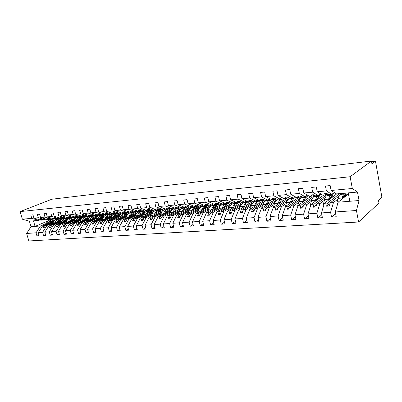 <?xml version="1.0" encoding="UTF-8"?>
<svg xmlns="http://www.w3.org/2000/svg" width="402" height="402" viewBox="0 0 402 402"><rect width="100%" height="100%" fill="white"/><g stroke="black" fill="none" stroke-linecap="round" stroke-linejoin="round"><path stroke-width="0.6" d="M46.295 223.462L40.426 225.979L36.029 232.818L26.612 233.472L28.838 240.964L358.594 222.004L378.97 203.005L378.493 200.347L381.9 197.211L375.458 161.107L371.915 163.76L371.428 161.036L51.833 199.231L20.1 211.608L22.361 219.206L31.763 218.331L30.793 215.045L32.979 214.829L33.944 218.13L38.311 217.723L37.336 214.402L39.567 214.181L40.542 217.517L47.562 219.592L49.109 219.457L46.818 218.773L48.16 218.653L50.451 219.336L52.014 219.196L44.994 217.1L40.542 217.517M345.524 193.121L344.348 194.04M337.846 199.136L333.459 202.573L330.273 202.829L329.328 205.99L326.59 206.201L327.545 203.045L324.399 203.296L321.459 212.934L322.399 217.668L317.846 217.964L316.902 213.251L319.876 203.658L316.786 203.904L315.801 207.025L313.143 207.231L314.133 204.121L311.078 204.362L308.022 213.869L308.972 218.532L304.55 218.819L303.595 214.176L306.691 204.713L303.681 204.955L302.666 208.035L300.083 208.231L301.108 205.161L298.138 205.397L294.978 214.779L295.932 219.376L291.631 219.653L290.676 215.08L293.872 205.739L290.953 205.97L289.897 209.01L287.39 209.201L288.445 206.171L285.561 206.402L282.299 215.663L283.259 220.19L279.078 220.462L278.119 215.954L281.415 206.734L278.571 206.96L277.491 209.96L275.048 210.145L276.139 207.151L273.33 207.377L269.973 216.522L270.938 220.984L266.878 221.246L265.908 216.804L269.3 207.698L266.536 207.919L265.421 210.884L263.049 211.065L264.164 208.11L261.436 208.326L257.989 217.356L258.958 221.758L255.009 222.015L254.034 217.628L257.511 208.643L254.823 208.854L253.682 211.784L251.371 211.96L252.516 209.04L249.858 209.251L246.331 218.165L247.305 222.507L243.456 222.758L242.486 218.437L246.039 209.558L243.421 209.764L242.255 212.658L240.004 212.829L241.175 209.944L238.587 210.151L234.984 218.959L235.959 223.241L232.215 223.482L231.24 219.216L234.868 210.447L232.321 210.653L231.13 213.507L228.939 213.678L230.135 210.829L227.612 211.03L223.939 219.728L224.919 223.954L221.271 224.185L220.291 219.979L223.989 211.316L221.507 211.517L220.296 214.336L218.16 214.502L219.376 211.688L216.924 211.884L213.181 220.477L214.16 224.648L210.613 224.874L209.628 220.723L213.392 212.166L210.97 212.356L209.738 215.145L207.658 215.306L208.899 212.522L206.502 212.713L202.703 221.206L203.683 225.321L200.226 225.542L199.241 221.447L203.065 212.99L200.704 213.176L199.452 215.934L197.427 216.09L198.683 213.341L196.347 213.527L192.488 221.919L193.473 225.979L190.101 226.195L189.116 222.15L192.995 213.794L190.694 213.975L189.422 216.703L187.448 216.854L188.719 214.135L186.448 214.316L182.533 222.613L183.518 226.622L180.227 226.834L179.242 222.839L183.171 214.578L180.93 214.758L179.644 217.452L177.714 217.598L179.006 214.909L176.785 215.09L172.825 223.286L173.81 227.246L170.599 227.452L169.614 223.512L173.594 215.341L171.403 215.517L170.101 218.18L168.222 218.321L169.528 215.668L167.358 215.839L163.353 223.949L164.338 227.859L161.207 228.06L160.222 224.165L164.242 216.09L162.106 216.261L160.79 218.894L158.956 219.035L160.277 216.407L158.162 216.577L154.112 224.592L155.097 228.452L152.041 228.648L151.057 224.803L155.122 216.819L153.031 216.985L151.7 219.587L149.911 219.723L151.242 217.125L149.177 217.291L145.092 225.22L146.072 229.034L143.092 229.225L142.107 225.427L146.207 217.527L144.172 217.693L142.831 220.266L141.077 220.402L142.424 217.834L140.409 217.995L136.283 225.834L137.268 229.602L134.353 229.788L133.369 226.035L137.509 218.226L135.519 218.381L134.162 220.929L132.454 221.06L133.811 218.522L131.841 218.678L127.68 226.432L128.665 230.155L125.816 230.341L124.836 226.633L129.007 218.904L127.062 219.06L125.695 221.577L124.027 221.708L125.394 219.19L123.469 219.346L119.278 227.019L120.258 230.698L117.479 230.879L116.5 227.21L120.7 219.567L118.801 219.718L117.424 222.211L115.791 222.336L117.168 219.849L115.289 220L111.068 227.587L112.047 231.225L109.329 231.401L108.349 227.778L112.58 220.216L110.721 220.361L109.339 222.829L107.741 222.954L109.128 220.492L107.289 220.638L103.043 228.15L104.023 231.743L101.364 231.914L100.384 228.331L104.641 220.849L102.822 220.994L101.43 223.437L99.872 223.557L101.264 221.12L99.465 221.261L95.199 228.693L96.173 232.25L93.576 232.416L92.601 228.874L96.877 221.472L95.098 221.613L93.701 224.03L92.174 224.145L93.576 221.733L91.817 221.874L87.525 229.23L88.5 232.743L85.958 232.909L84.983 229.406L89.279 222.075L87.541 222.216L86.134 224.607L84.641 224.723L86.053 222.336L84.33 222.472L80.018 229.753L80.993 233.23L78.506 233.391L77.531 229.924L81.852 222.668L80.149 222.803L78.737 225.175L77.274 225.286L78.691 222.924L77.003 223.055L72.677 230.266L73.646 233.703L71.214 233.858L70.244 230.431L74.576 223.251L72.913 223.381L71.496 225.728L70.064 225.839L71.486 223.497L69.832 223.628L65.491 230.763L66.456 234.165L64.074 234.321L63.109 230.929L67.461 223.819L65.827 223.949L64.405 226.271L63.003 226.376L64.431 224.06L62.812 224.19L58.456 231.256L59.421 234.617L57.089 234.768L56.124 231.416L60.491 224.376L58.893 224.502L57.466 226.803L56.094 226.904L57.521 224.612L55.938 224.738L51.567 231.733L52.531 235.064L50.25 235.21L49.285 231.894L53.662 224.919L52.099 225.045L50.667 227.321L49.325 227.426L50.758 225.155L49.21 225.276L44.823 232.205L45.783 235.497L43.547 235.642L42.587 232.361L46.979 225.457L45.446 225.577L44.009 227.833L42.692 227.934L44.13 225.683L42.612 225.803L38.215 232.663L39.175 235.924L36.984 236.064L36.029 232.818M335.63 213.688L331.539 217.08L330.6 212.296L333.459 202.573M358.594 222.004L356.438 210.497L335.293 211.97L336.228 216.778L331.539 217.08M335.293 211.97L338.112 202.206L348.454 193.975M334.524 192.648L331.122 195.206M324.394 200.266L319.876 203.658M321.831 214.799L317.846 217.964M336.725 193.9L324.399 203.296M321.228 194.191L318.263 196.337M311.319 201.362L306.691 204.713M308.429 215.859L304.55 218.819M323.786 195.05L311.078 204.362M308.309 195.653L305.761 197.432M298.611 202.427L293.872 205.739M295.41 216.874L291.631 219.653M311.193 196.171L298.138 205.397M295.741 197.05L293.571 198.518M286.254 203.462L281.415 206.734M282.762 217.844L279.078 220.462M298.942 197.256L285.561 206.402M283.521 198.382L281.686 199.583M274.229 204.467L269.3 207.698M270.461 218.778L266.878 221.246M288.224 197.518L273.33 207.377M271.626 199.653L270.104 200.623M262.531 205.442L257.511 208.643M258.501 219.678L255.009 222.015M276.204 198.834L261.436 208.326M260.355 200.688L258.813 201.643M251.139 206.397L246.039 209.558M246.863 220.542L243.456 222.758M264.506 200.095L249.858 209.251M249.426 201.658L247.808 202.633M240.044 207.321L234.868 210.447M235.537 221.381L232.215 223.482M253.114 201.307L238.587 210.151M238.768 202.603L237.074 203.603M229.235 208.226L223.989 211.316M224.507 222.185L221.271 224.185M242.321 202.291L227.612 211.03M228.376 203.528L226.607 204.548M218.703 209.105L213.392 212.166M213.769 222.969L210.613 224.874M231.838 203.221L216.924 211.884M219.085 203.955L216.397 205.467M208.432 209.96L203.065 212.99M203.301 223.728L200.226 225.542M221.618 204.131L206.502 212.713M208.849 205.03L206.437 206.362M198.417 210.799L192.995 213.794M193.106 224.462L190.101 226.195M211.643 205.015L196.347 213.527M198.869 206.07L196.709 207.241M188.644 211.613L183.171 214.578M183.161 225.17L180.227 226.834M203.457 205.035L186.448 214.316M189.267 207.005L187.216 208.09M179.111 212.407L173.594 215.341M173.463 225.864L170.599 227.452M193.608 206.08L176.785 215.09M180.056 207.819L177.945 208.924M169.805 213.181L164.242 216.09M164.006 226.532L161.207 228.06M183.995 207.09L167.358 215.839M171.061 208.618L168.89 209.738M160.72 213.939L155.122 216.819M154.77 227.185L152.041 228.648M174.614 208.065L158.162 216.577M162.272 209.402L160.041 210.532M151.845 214.678L146.207 217.527M145.76 227.818L143.092 229.225M165.453 209.015L149.177 217.291M155.172 209.422L151.393 211.306M143.172 215.402L137.509 218.226M136.961 228.436L134.353 229.788M156.544 209.909L140.409 217.995M146.464 210.331L142.936 212.06M134.7 216.105L129.007 218.904M128.369 229.034L125.816 230.341M148.082 210.663L131.841 218.678M137.951 211.211L134.67 212.799M132.092 214.05L131.65 214.261M126.419 216.794L120.7 219.567M119.972 229.622L117.479 230.879M139.806 211.397L123.469 219.346M129.63 212.065L126.585 213.522M124.027 214.743L123.389 215.05M118.324 217.472L112.58 220.216M111.771 230.19L109.329 231.401M131.71 212.115L129.866 213M128.861 213.482L115.289 220M121.499 212.894L118.675 214.226M116.138 215.427L115.334 215.804M110.404 218.13L104.641 220.849M103.751 230.748L101.364 231.914M124.64 212.417L122.072 213.633M120.53 214.367L107.289 220.638M113.545 213.703L110.937 214.919M108.419 216.09L107.465 216.532M102.661 218.773L96.877 221.472M95.907 231.291L93.576 232.416M116.615 213.241L114.374 214.286M112.449 215.191L99.465 221.261M105.937 214.407L103.364 215.593M100.867 216.743L99.781 217.241M95.083 219.407L89.279 222.075M88.239 231.818L85.958 232.909M108.771 214.035L106.811 214.939M104.58 215.974L91.817 221.874M98.565 215.06L95.947 216.251M93.47 217.381L92.264 217.929M87.666 220.02L81.852 222.668M80.742 232.336L78.506 233.391M101.093 214.814L99.379 215.593M96.897 216.728L84.33 222.472M91.344 215.703L88.686 216.899M86.234 218.005L84.912 218.598M80.405 220.628L74.576 223.251M73.4 232.838L71.214 233.858M93.751 215.487L92.103 216.236M89.39 217.462L77.003 223.055M84.269 216.331L81.576 217.532M79.144 218.613L77.722 219.246M73.3 221.216L67.461 223.819M66.219 233.331L64.074 234.321M86.631 216.12L84.973 216.864M82.053 218.165L69.832 223.628M77.953 216.678L74.611 218.15M72.194 219.216L70.677 219.884M66.34 221.798L60.491 224.376M59.189 233.808L57.089 234.768M79.651 216.743L77.988 217.477M74.878 218.854L62.812 224.19M70.923 217.387L67.787 218.753M65.39 219.799L63.782 220.502M59.521 222.361L53.662 224.919M52.305 234.281L50.25 235.21M72.812 217.351L71.149 218.08M67.853 219.522L55.938 224.738M64.039 218.075L61.099 219.346M58.722 220.376L57.029 221.105M52.838 222.919L46.979 225.457M45.562 234.743L43.547 235.642M67.219 217.467L64.441 218.668M60.978 220.17L49.21 225.276M356.438 210.497L359.051 200.533L357.478 192.055L336.514 193.92L331.112 190.473L330.163 185.583L325.454 186.046L326.409 190.91L317.243 191.764L322.786 195.141L325.932 194.859L324.143 193.754L326.881 193.508L328.665 194.618L331.856 194.332L326.409 190.91M331.856 194.332L334.293 192.503M317.243 191.764L316.284 186.95L311.711 187.397L312.676 192.191L303.776 193.015L309.455 196.322L312.515 196.05L310.676 194.97L313.339 194.729L315.168 195.819L318.263 195.543L312.676 192.191M318.263 195.543L320.635 193.829M303.776 193.015L302.812 188.272L298.374 188.709L299.344 193.432L290.706 194.231L296.505 197.472L299.475 197.211L297.596 196.151L300.183 195.92L302.053 196.98L305.063 196.714L299.344 193.432M305.063 196.714L307.369 195.111M290.706 194.231L289.731 189.563L285.42 189.985L286.395 194.633L278.003 195.417L283.918 198.593L286.807 198.337L284.887 197.297L287.4 197.07L289.314 198.116L292.234 197.854L286.395 194.633M292.234 197.854L294.485 196.347M278.003 195.417L277.028 190.809L272.837 191.221L273.817 195.804L265.657 196.563L271.682 199.678L274.491 199.432L272.536 198.412L274.978 198.191L276.928 199.216L279.767 198.96L273.817 195.804M279.767 198.96L281.958 197.538M265.657 196.563L264.677 192.025L260.607 192.427L261.586 196.945L253.657 197.683L259.777 200.739L262.511 200.497L260.521 199.498L262.898 199.281L264.878 200.286L267.647 200.04L261.586 196.945M267.647 200.04L269.777 198.694M253.657 197.683L252.672 193.206L248.712 193.598L249.697 198.05L241.984 198.769L248.195 201.769L250.853 201.533L248.838 200.548L251.149 200.342L253.159 201.327L255.848 201.085L249.697 198.05M255.848 201.085L257.928 199.814M241.984 198.769L240.994 194.357L237.145 194.739L238.135 199.126L230.622 199.824L236.919 202.769L239.507 202.538L237.461 201.578L239.713 201.372L241.753 202.342L244.371 202.105L238.135 199.126M244.371 202.105L246.396 200.899M230.622 199.824L229.632 195.478L225.884 195.844L226.879 200.176L219.567 200.854L225.939 203.744L228.462 203.523L226.391 202.573L228.582 202.377L230.647 203.327L233.2 203.1L226.879 200.176M233.2 203.1L235.17 201.95M219.567 200.854L218.577 196.563L214.924 196.925L215.919 201.196L208.804 201.854L215.246 204.693L217.703 204.477L215.608 203.548L217.743 203.357L219.834 204.286L222.316 204.065L215.919 201.196M222.316 204.065L224.241 202.975M208.804 201.854L207.809 197.623L204.251 197.975L205.251 202.186L198.317 202.834L204.824 205.618L207.221 205.407L205.1 204.497L207.181 204.306L209.291 205.221L211.713 205.01L205.251 202.186M211.713 205.01L213.588 203.965M198.317 202.834L197.322 198.658L193.859 198.995L194.854 203.156L188.101 203.784L194.668 206.522L197 206.316L194.864 205.417L196.89 205.236L199.025 206.136L201.382 205.924L194.854 203.156M201.382 205.924L203.211 204.93M188.101 203.784L187.101 199.663L183.729 199.995L184.724 204.095L178.141 204.708L184.764 207.402L187.036 207.201L184.885 206.321L186.86 206.141L189.01 207.025L191.312 206.819L184.724 204.095M191.312 206.819L193.096 205.869M178.141 204.708L177.141 200.643L173.85 200.965L174.85 205.015L168.428 205.613L175.101 208.261L177.322 208.065L175.151 207.196L177.076 207.025L179.247 207.894L181.488 207.693L174.85 205.015M181.488 207.693L183.232 206.779M168.428 205.613L167.433 201.598L164.222 201.915L165.222 205.914L158.956 206.497L165.674 209.1L167.84 208.904L165.654 208.055L167.533 207.884L169.719 208.738L171.91 208.543L165.222 205.914M171.91 208.543L173.609 207.668M158.956 206.497L157.961 202.528L154.83 202.839L155.825 206.784L149.715 207.357L156.478 209.914L158.589 209.728L156.388 208.889L158.227 208.723L160.423 209.568L162.559 209.377L155.825 206.784M162.559 209.377L164.222 208.532M149.715 207.357L148.72 203.437L145.665 203.739L146.665 207.638L140.7 208.196L147.494 210.713L149.559 210.532L147.348 209.703L149.137 209.542L151.348 210.372L153.433 210.186L146.665 207.638M153.433 210.186L155.056 209.377M140.7 208.196L139.7 204.327L136.72 204.618L137.715 208.472L131.896 209.015L138.725 211.492L140.74 211.316L138.519 210.502L140.268 210.346L142.489 211.161L144.524 210.98L137.715 208.472M144.524 210.98L146.112 210.201M131.896 209.015L130.896 205.196L127.987 205.482L128.982 209.286L123.298 209.814L130.158 212.256L132.127 212.08L129.896 211.281L131.605 211.125L133.836 211.929L135.826 211.748L128.982 209.286M135.826 211.748L137.373 211M123.298 209.814L122.303 206.04L119.459 206.321L120.454 210.08L114.902 210.593L121.791 213L123.715 212.829L121.469 212.04L123.138 211.889L125.384 212.678L127.328 212.507L120.454 210.08M127.328 212.507L128.841 211.784M114.902 210.593L113.907 206.864L111.128 207.141L112.123 210.854L106.696 211.357L113.61 213.723L115.49 213.557L113.238 212.784L114.866 212.638L117.123 213.412L119.022 213.246L112.123 210.854M119.022 213.246L120.499 212.547M106.696 211.357L105.706 207.673L102.992 207.94L103.982 211.613L98.681 212.105L105.615 214.437L107.455 214.271L105.193 213.507L106.786 213.367L109.048 214.13L110.902 213.964L103.982 211.613M110.902 213.964L112.349 213.291M98.681 212.105L97.686 208.462L95.033 208.723L96.023 212.351L90.842 212.834L97.792 215.13L99.59 214.969L97.324 214.221L98.882 214.08L101.148 214.834L102.967 214.668L96.023 212.351M102.967 214.668L104.384 214.02M90.842 212.834L89.852 209.231L87.259 209.487L88.244 213.075L83.174 213.547L90.143 215.809L91.907 215.653L89.631 214.914L91.159 214.774L93.43 215.517L95.204 215.361L88.244 213.075M95.204 215.361L96.591 214.733M83.174 213.547L82.189 209.99L79.651 210.236L80.641 213.784L75.682 214.246L82.661 216.472L80.722 217.331M88.968 215.427L87.616 216.035L80.641 213.784M75.682 214.246L74.697 210.723L72.214 210.97L73.199 214.477L68.345 214.929L75.34 217.125L77.028 216.974L74.747 216.256L76.204 216.125L78.485 216.844L80.184 216.693L73.199 214.477M80.184 216.693L81.511 216.105M68.345 214.929L67.365 211.447L64.938 211.683L65.918 215.155L61.169 215.598L68.174 217.763L69.827 217.613L67.541 216.904L68.968 216.778L71.254 217.487L72.918 217.341L65.918 215.155M72.918 217.341L74.214 216.768M61.169 215.598L60.189 212.15L57.818 212.387L58.792 215.819L54.149 216.251L61.159 218.386L62.777 218.241L60.486 217.542L61.883 217.417L64.174 218.115L65.802 217.974L58.792 215.819M65.802 217.974L67.074 217.422M54.149 216.251L53.17 212.844L50.843 213.07L51.823 216.467L47.27 216.889L54.29 218.995L55.873 218.854L53.582 218.165L54.948 218.04L57.24 218.733L58.838 218.593L51.823 216.467M58.838 218.593L60.084 218.055M47.27 216.889L46.295 213.522L44.019 213.743L44.994 217.1M52.014 219.196L50.3 219.929M46.526 219.286L45.331 219.788L38.311 217.723M57.36 218.723L54.541 219.929M52.19 220.939L50.416 221.698M38.959 235.19L36.984 236.064M60.411 218.155L57.868 219.246M49.431 222.874L52.657 220.653L54.255 220.793L42.612 225.803M39.959 219.884L38.788 220.371L31.763 218.331M375.458 161.107L371.523 161.574M330.6 212.296L321.459 212.934M316.902 213.251L308.022 213.869M303.595 214.176L294.978 214.779M290.676 215.08L282.299 215.663M278.119 215.954L269.973 216.522M265.908 216.804L257.989 217.356M254.034 217.628L246.331 218.165M242.486 218.437L234.984 218.959M231.24 219.216L223.939 219.728M220.291 219.979L213.181 220.477M209.628 220.723L202.703 221.206M199.241 221.447L192.488 221.919M189.116 222.15L182.533 222.613M179.242 222.839L172.825 223.286M169.614 223.512L163.353 223.949M160.222 224.165L154.112 224.592M151.057 224.803L145.092 225.22M142.107 225.427L136.283 225.834M133.369 226.035L127.68 226.432M124.836 226.633L119.278 227.019M116.5 227.21L111.068 227.587M108.349 227.778L103.043 228.15M100.384 228.331L95.199 228.693M92.601 228.874L87.525 229.23M84.983 229.406L80.018 229.753M77.531 229.924L72.677 230.266M70.244 230.431L65.491 230.763M63.109 230.929L58.456 231.256M56.124 231.416L51.567 231.733M49.285 231.894L44.823 232.205M42.587 232.361L38.215 232.663M357.478 192.055L352.313 188.498L331.112 190.473M352.313 188.498L350.107 176.734L20.1 211.608M327.364 193.809L325.932 194.859M342.434 193.392L341.243 194.317M338.755 196.246L330.273 202.829M339.78 193.628L327.545 203.045M313.902 195.065L312.515 196.05M328.062 194.241L327.414 194.297L314.133 204.121M329.333 194.558L328.107 195.472M325.248 197.603L316.786 203.904M300.832 196.287L299.475 197.211M316.59 195.689L315.329 196.593M312.128 198.895L303.681 204.955M314.65 195.513L301.108 205.161M288.123 197.467L286.807 198.337M304.193 196.789L302.902 197.689M299.379 200.131L290.953 205.97M301.912 196.9L288.445 206.171M275.772 198.608L274.491 199.432M292.128 197.864L290.807 198.754M286.988 201.317L278.571 206.96M289.757 198.075L276.139 207.151M263.757 199.719L262.511 200.497M279.028 199.789L281.109 198.432L280.495 198.487M274.933 202.452L266.536 207.919M278.073 199.111L264.164 208.11M252.069 200.794L250.853 201.533M267.561 200.799L269.682 199.457L268.385 199.573M263.204 203.553L254.823 208.854M266.687 200.126L252.516 209.04M240.697 201.839L239.507 202.538M256.386 201.779L258.546 200.447L256.607 200.623M251.788 204.613L243.421 209.764M255.597 201.111L241.175 209.944M229.617 202.854L228.462 203.523M247.506 201.437L245.557 201.608L243.255 202.985M247.597 201.477L245.496 202.739M240.672 205.638L232.321 210.653M241.969 203.754L230.135 210.829M218.829 203.839L217.703 204.477M236.225 202.442L235.029 202.548L232.773 203.869M236.642 202.638L234.884 203.673M229.843 206.628L221.507 211.517M230.959 204.925L219.376 211.688M208.321 204.799L207.221 205.407M225.236 203.427L222.487 204.764M226.004 203.739L224.527 204.583M219.291 207.588L210.97 212.356M220.291 206.02L208.899 212.522M198.075 205.734L197 206.316M215.924 204.633L214.432 205.472M209.005 208.517L200.704 213.176M214.628 204.422L212.442 205.648M209.914 207.06L198.683 213.341M188.086 206.643L187.036 207.201M206.085 205.507L204.578 206.342M198.97 209.422L190.694 213.975M204.507 205.482L202.633 206.512M199.814 208.055L188.719 214.135M178.342 207.532L177.322 208.065M196.483 206.362L194.96 207.186M189.186 210.301L180.93 214.758M194.633 206.507L193.06 207.352M189.97 209.015L179.006 214.909M168.84 208.397L167.84 208.904M185.568 208.01L187.865 206.764M179.639 211.156L171.403 215.517M185.262 207.357L183.714 208.176M180.372 209.939L169.528 215.668M159.569 209.236L158.589 209.728M178.508 207.598L178.156 207.628M178.639 207.648L176.393 208.819M170.317 211.985L162.106 216.261M176.146 208.171L174.584 208.98M171.011 210.834L160.277 216.407M150.514 210.06L149.559 210.532M168.976 208.447L168.684 208.477M169.383 208.608L167.433 209.608C165.865 209.859 164.644 210.99 163.76 212.995L163.388 213.869M161.217 212.794L153.031 216.985M167.242 208.96L165.669 209.764M161.87 211.698L151.242 217.125M141.675 210.859L140.74 211.316M160.348 209.537L158.684 210.372M152.333 213.578L144.172 217.693M158.534 209.733L156.951 210.527M152.951 212.537L142.424 217.834M133.042 211.643L132.127 212.08M151.715 210.341L150.122 211.13M143.65 214.346L135.519 218.381M150.73 210.14L148.433 211.281M144.243 213.356L133.811 218.522M124.605 212.407L123.715 212.829M143.358 211.08L141.735 211.874M135.167 215.09L127.062 219.06M142.122 211.025L140.102 212.01M135.73 214.145L125.394 219.19M116.359 213.15L115.49 213.557M135.183 211.809L133.529 212.608M126.876 215.819L118.801 219.718M133.71 211.884L131.957 212.728M127.419 214.914L117.168 219.849M108.304 213.879L107.455 214.271M127.188 212.517L125.499 213.321M118.771 216.532L110.721 220.361M125.61 212.658L123.987 213.432M119.288 215.663L109.128 220.492M100.425 214.593L99.59 214.969M117.64 214.025L119.896 212.834M110.841 217.221L102.822 220.994M117.821 213.351L116.193 214.115M111.339 216.392L101.264 221.12M92.721 215.286L91.907 215.653M109.942 214.713L112.59 213.487L111.781 213.557M103.088 217.899L95.098 221.613M110.198 214.03L108.56 214.789M103.565 217.1L93.576 221.733M87.616 216.035L85.877 216.191L83.601 215.457L82.108 215.593L84.385 216.321L82.661 216.472M85.184 215.964L84.385 216.321M104.847 214.176L103.847 214.266M104.962 214.216L102.409 215.387M95.5 218.562L87.541 222.216M102.736 214.693L101.088 215.442M95.962 217.794L86.053 222.336M77.807 216.633L77.028 216.974M97.023 214.874L93.777 216.09M97.364 214.99L95.028 216.05M88.073 219.206L80.149 222.803M88.52 218.467L78.691 222.924M70.591 217.281L69.827 217.613M89.375 215.557L86.611 216.718M89.932 215.738L87.802 216.698M80.807 219.839L72.913 223.381M81.239 219.125L71.486 223.497M63.526 217.919L62.777 218.241M73.692 220.457L65.827 223.949M82.008 216.266L79.596 217.336M74.109 219.768L64.431 224.06M56.607 218.542L55.873 218.854M75.747 217.09L73.787 217.949M66.722 221.06L58.893 224.502M74.898 216.985L72.727 217.939M67.129 220.396L57.521 224.612M49.828 219.15L49.109 219.457M68.988 217.688L66.988 218.562M59.898 221.648L52.099 225.045M67.933 217.688L65.993 218.527M60.29 221.01L50.758 225.155M45.331 219.788L43.803 219.929L41.506 219.256L40.195 219.371L42.486 220.045L40.969 220.18L33.944 218.13M43.19 219.748L42.486 220.045M62.36 218.276L60.325 219.155M53.21 222.226L45.446 225.577M61.109 218.371L59.385 219.11M53.592 221.608L44.13 225.683M40.426 225.979L31.019 226.728L29.386 221.206L22.361 219.206M26.612 233.472L31.019 226.728M38.788 220.371L29.386 221.206M48.486 220.703L35.074 226.406L33.441 220.849M350.107 176.734L371.428 161.036M348.248 192.88L349.835 201.266L338.112 202.206M359.051 200.533L349.835 201.266M44.421 227.18L42.692 227.934M51.089 226.653L49.325 227.426M57.893 226.11L56.094 226.904M82.179 216.321L82.269 216.643M64.843 225.557L63.003 226.376M89.159 215.578L89.284 216.035M71.938 224.989L70.064 225.839M96.314 214.939L96.44 215.407M79.189 224.411L77.274 225.286M103.636 214.361L103.746 214.774M86.601 223.819L84.641 224.723M111.138 213.854L111.213 214.125M94.174 223.21L92.174 224.145M101.912 222.587L99.872 223.557M109.831 221.954L107.741 222.954M117.927 221.301L115.791 222.336M126.208 220.633L124.027 221.708M150.921 210.211L151.036 210.673M134.685 219.949L132.454 221.06M159.393 209.326L159.544 209.939M143.363 219.246L141.077 220.402M168.142 208.754L168.247 209.191M152.247 218.522L149.911 219.723M177.066 208.085L177.151 208.427M161.348 217.783L158.956 219.035M186.176 207.276L186.267 207.643M170.669 217.02L168.222 218.321M195.498 206.447L195.593 206.844M180.222 216.236L177.714 217.598M205.045 205.603L205.146 206.025M190.015 215.432L187.448 216.854M214.768 204.482L214.934 205.191M200.055 214.608L197.427 216.09M224.758 203.467L224.959 204.337M210.357 213.753L207.658 215.306M235.029 202.548L235.235 203.462M220.924 212.874L218.16 214.502M245.557 201.608L245.773 202.573M231.768 211.97L228.939 213.678M256.381 200.759L256.582 201.663M242.908 211.035L240.004 212.829M267.516 200.05L267.667 200.734M254.345 210.07L251.371 211.96M278.887 199.04L279.043 199.779M266.104 209.07L263.049 211.065M290.556 198.005L290.711 198.759M278.184 208.035L275.048 210.145M302.535 196.94L302.696 197.709M290.606 206.965L287.39 209.201M314.796 195.598L315.002 196.623M303.384 205.854L300.083 208.231M327.414 194.297L327.655 195.513M316.535 204.698L313.143 207.231M340.504 193.568L340.66 194.377M330.072 203.492L326.59 206.201M50.878 219.864L50.572 219.889C48.918 220.13 47.607 221.11 46.637 222.829L45.763 224.452M55.034 220.13L52.546 219.713C50.893 219.959 49.582 220.939 48.612 222.663L48.22 223.391M51.813 220.854L53.084 221.301M57.416 219.286L57.109 219.316C55.461 219.557 54.149 220.547 53.18 222.281L52.295 223.934M61.662 219.582L59.124 219.135C57.476 219.381 56.164 220.371 55.2 222.11L54.803 222.849M56.019 222.321L59.235 220.085L60.838 220.231M58.375 220.296L59.637 220.753M64.084 218.698L63.777 218.728C62.134 218.974 60.828 219.969 59.863 221.718L58.968 223.411M68.425 219.025L65.833 218.547C64.189 218.794 62.883 219.793 61.918 221.547L61.526 222.291M62.737 221.763L65.948 219.502L67.551 219.653M65.064 219.723L66.32 220.19M70.893 218.1L70.586 218.13C68.943 218.376 67.642 219.381 66.677 221.145L65.777 222.879M75.325 218.462L72.682 217.944C71.038 218.191 69.737 219.201 68.777 220.969L68.385 221.723M69.591 221.19L72.797 218.909L74.4 219.065M71.898 219.14L73.144 219.623M77.837 217.492L77.536 217.517C75.893 217.763 74.596 218.778 73.636 220.562L72.727 222.336M82.375 217.884L79.676 217.326C78.038 217.577 76.737 218.593 75.782 220.381L75.39 221.145M76.591 220.608L79.792 218.306L81.39 218.462M78.867 218.547L80.104 219.04M84.933 216.864L84.631 216.894C82.993 217.14 81.696 218.165 80.742 219.964L79.822 221.783M89.571 217.301L86.817 216.698C85.179 216.949 83.887 217.974 82.933 219.778L82.541 220.552M83.742 220.01L86.932 217.688L88.525 217.849M85.983 217.939L87.214 218.442M92.174 216.231L91.872 216.256C90.239 216.502 88.948 217.537 87.998 219.356L87.068 221.221M96.917 216.708L94.103 216.06C92.475 216.306 91.184 217.341 90.234 219.165L89.847 219.949M91.043 219.402L94.224 217.055L95.817 217.221M93.254 217.321L94.47 217.839M99.575 215.578L99.274 215.603C97.646 215.854 96.359 216.894 95.415 218.733L94.475 220.643M104.369 216.07L101.555 215.402C99.927 215.653 98.641 216.698 97.696 218.542L97.314 219.331M98.505 218.783L101.671 216.412L103.259 216.583M100.681 216.688L101.887 217.221M107.133 214.914L106.831 214.939C105.208 215.191 103.927 216.241 102.987 218.095L102.043 220.06M111.967 215.412L109.163 214.733C107.54 214.985 106.264 216.04 105.324 217.899L104.937 218.703M106.128 218.145C106.937 216.738 107.992 215.944 109.284 215.753L110.867 215.929M108.264 216.045L109.46 216.588M114.856 214.231L114.555 214.261C112.942 214.507 111.666 215.572 110.731 217.447L109.776 219.462M119.736 214.738L116.937 214.05C115.324 214.301 114.052 215.366 113.118 217.246L112.736 218.06M113.917 217.497C114.726 216.075 115.771 215.271 117.057 215.08L118.64 215.261M116.017 215.387L117.198 215.944M122.751 213.537L122.449 213.562C120.841 213.814 119.575 214.889 118.645 216.784L117.68 218.849M127.675 214.055L124.886 213.351C123.278 213.603 122.012 214.678 121.087 216.577L120.706 217.397M121.881 216.834C122.685 215.397 123.726 214.583 125.007 214.392L126.585 214.578M123.942 214.718L125.107 215.286M130.821 212.829L130.524 212.854C128.921 213.105 127.66 214.191 126.741 216.1L125.761 218.231M135.791 213.351L133.012 212.638C131.414 212.889 130.153 213.975 129.233 215.894L128.856 216.723M130.027 216.155C130.821 214.703 131.861 213.879 133.137 213.688L134.705 213.879M132.042 214.03L133.193 214.613M139.072 212.1L138.775 212.13C137.182 212.382 135.931 213.472 135.017 215.407L134.032 217.598M144.087 212.633L141.323 211.904C139.73 212.155 138.484 213.251 137.569 215.191L137.193 216.035M138.358 215.462C139.147 213.995 140.177 213.16 141.449 212.97L143.011 213.166M140.323 213.331L141.459 213.929M147.514 211.362L147.217 211.387C145.635 211.638 144.388 212.743 143.484 214.698L142.489 216.949M152.574 211.899L149.825 211.156C148.243 211.407 147.001 212.517 146.097 214.477L145.725 215.331M146.881 214.753C147.665 213.266 148.685 212.427 149.951 212.236L151.509 212.432M148.8 212.618L149.916 213.231M156.147 210.598L155.855 210.628C154.283 210.879 153.046 211.995 152.152 213.97L151.147 216.291M161.262 211.145L158.524 210.392C156.951 210.643 155.72 211.764 154.825 213.743L154.453 214.608M155.599 214.025C156.378 212.522 157.393 211.673 158.649 211.482L160.197 211.688M157.468 211.889L158.569 212.517M164.986 209.824L164.699 209.849C163.137 210.1 161.911 211.226 161.021 213.226L160.006 215.623M170.147 210.377L167.428 209.608L164.699 209.849M164.529 213.281C165.297 211.764 166.307 210.904 167.554 210.708L169.096 210.919M166.343 211.145L167.423 211.784M174.036 209.025L173.744 209.05C172.197 209.306 170.981 210.442 170.101 212.462L169.076 214.939M179.242 209.588L176.538 208.804C174.996 209.06 173.78 210.201 172.905 212.226L172.538 213.115M173.669 212.522C174.433 210.98 175.433 210.115 176.669 209.919L178.202 210.14M175.428 210.387L176.488 211.04M183.297 208.211L183.016 208.236C181.473 208.492 180.272 209.638 179.403 211.678L178.367 214.241M188.558 208.784L185.875 207.985C184.342 208.236 183.141 209.392 182.277 211.437L181.915 212.341M183.031 211.743C183.784 210.186 184.774 209.306 186.005 209.115L187.528 209.336M184.729 209.608L185.769 210.276M192.784 207.377L192.503 207.402C190.98 207.653 189.789 208.814 188.935 210.879L187.89 213.527M198.101 207.96L195.437 207.146C193.915 207.397 192.729 208.563 191.875 210.633L191.518 211.547M192.623 210.944C193.367 209.367 194.347 208.482 195.568 208.286L197.075 208.517M194.261 208.819L195.272 209.502M202.507 206.522L202.226 206.548C200.719 206.799 199.543 207.97 198.699 210.06L197.643 212.804M207.874 207.115L205.231 206.281C203.729 206.538 202.553 207.708 201.714 209.809L201.362 210.738M202.457 210.125C203.186 208.527 204.156 207.633 205.362 207.437L206.864 207.673M204.02 208.01L205.01 208.703M212.472 205.643L212.196 205.668C210.703 205.924 209.537 207.105 208.708 209.221L207.643 212.065M217.889 206.246L215.271 205.397C213.784 205.653 212.628 206.839 211.799 208.96L211.452 209.904M212.532 209.291C213.256 207.673 214.211 206.764 215.407 206.568L216.889 206.814M214.03 207.186L214.995 207.894M222.683 204.749L222.412 204.769C220.934 205.025 219.788 206.221 218.969 208.357L217.899 211.316M228.155 205.362L225.567 204.492C224.1 204.744 222.954 205.945 222.145 208.09L221.798 209.05M222.869 208.432C223.577 206.789 224.522 205.874 225.703 205.678L227.175 205.93M224.291 206.342L225.226 207.06M233.155 203.824L232.889 203.849C231.431 204.1 230.301 205.311 229.502 207.472L228.416 210.553M238.682 204.447L236.125 203.563C234.673 203.819 233.552 205.03 232.753 207.201L232.416 208.176M233.467 207.548C234.165 205.889 235.095 204.96 236.26 204.764L237.718 205.025M234.808 205.487L235.713 206.216M243.898 202.879L243.632 202.904C242.2 203.156 241.089 204.377 240.301 206.568L239.21 209.774M249.486 203.518L246.959 202.613C245.527 202.864 244.421 204.09 243.642 206.286L243.305 207.276M244.346 206.648C245.024 204.96 245.944 204.025 247.094 203.829L248.531 204.095M245.607 204.613L246.476 205.347M254.923 201.91L254.662 201.935C253.25 202.186 252.16 203.422 251.391 205.633L250.285 208.985M260.566 202.558L258.074 201.633C256.667 201.884 255.582 203.126 254.818 205.347L254.491 206.357M255.506 205.718C256.174 204.01 257.074 203.06 258.21 202.864L259.632 203.141M256.682 203.724L257.521 204.462M266.24 200.915L265.983 200.935C264.591 201.191 263.521 202.437 262.772 204.678L261.662 208.181M271.943 201.573L269.486 200.628C268.104 200.879 267.039 202.131 266.295 204.382L265.973 205.412M266.973 204.769C267.621 203.035 268.506 202.075 269.621 201.879L271.023 202.166M268.054 202.819L268.853 203.558M277.862 199.889L277.606 199.915C276.244 200.166 275.194 201.427 274.466 203.698L273.35 207.367M283.621 200.568L281.204 199.598C279.847 199.849 278.807 201.116 278.083 203.392L277.767 204.442M278.747 203.794C279.38 202.035 280.249 201.06 281.345 200.864L282.727 201.161M279.737 201.899L280.495 202.638M289.797 198.839L289.551 198.864C288.214 199.116 287.189 200.392 286.48 202.688L285.284 207.191M295.616 199.533L293.244 198.538C291.917 198.789 290.902 200.07 290.199 202.377L289.892 203.442M290.847 202.789C291.465 201.005 292.309 200.015 293.385 199.824L294.741 200.131M291.731 200.97L292.45 201.693M302.063 197.764L301.817 197.784C300.51 198.035 299.515 199.322 298.827 201.653L297.591 206.09L297.797 206.402M307.947 198.467L305.615 197.447C304.319 197.699 303.329 198.995 302.651 201.332L302.354 202.417M297.912 206.065L297.591 206.09M303.284 201.759C303.882 199.95 304.706 198.945 305.756 198.754L307.093 199.07M304.068 200.035L304.736 200.734M314.671 196.653L314.434 196.673C313.158 196.925 312.188 198.226 311.525 200.588L310.334 205.08L310.676 205.618M320.615 197.372L318.339 196.332C317.072 196.578 316.113 197.89 315.459 200.256L315.168 201.367M310.862 205.04L310.334 205.08M316.078 200.698C316.65 198.859 317.454 197.844 318.479 197.648L319.786 197.98M316.751 199.085L317.364 199.754M327.635 195.513L327.404 195.533C326.163 195.779 325.223 197.101 324.59 199.487L323.439 204.045L323.932 204.829M333.645 196.251L331.419 195.181C330.193 195.427 329.263 196.749 328.635 199.151L328.354 200.281M324.188 203.985L323.439 204.045M329.233 199.613C329.786 197.744 330.565 196.714 331.565 196.518L332.846 196.859M329.801 198.131L330.354 198.759M340.971 194.337L340.75 194.357C339.544 194.608 338.64 195.94 338.032 198.362L336.936 202.975L337.65 203.799M347.052 195.096L344.881 193.995C343.69 194.241 342.795 195.578 342.192 198.01L341.921 199.171M337.911 202.899L336.936 202.975M342.775 198.493C343.303 196.593 344.057 195.548 345.027 195.352L346.278 195.709M343.233 197.176L343.715 197.744M48.612 222.663L46.637 222.829M55.2 222.11L53.18 222.281M61.918 221.547L59.863 221.718M68.777 220.969L66.677 221.145M75.782 220.381L73.636 220.562M82.933 219.778L80.742 219.964M90.234 219.165L87.998 219.356M97.696 218.542L95.415 218.733M105.324 217.899L102.987 218.095M113.118 217.246L110.731 217.447M121.087 216.577L118.645 216.784M129.233 215.894L126.741 216.1M137.569 215.191L135.017 215.407M141.63 213.844L141.373 213.869M146.097 214.477L143.484 214.698M150.137 213.12L149.805 213.15M154.825 213.743L152.152 213.97M158.84 212.377L158.428 212.412M163.76 212.995L161.021 213.226M167.75 211.618L167.252 211.658M172.905 212.226L170.101 212.462M176.87 210.839L176.287 210.889M182.277 211.437L179.403 211.678M186.211 210.04L185.538 210.1M191.875 210.633L188.935 210.879M195.779 209.226L195.01 209.291M201.714 209.809L198.699 210.06M205.578 208.387L204.713 208.462M211.799 208.96L208.708 209.221M215.628 207.532L214.658 207.613M222.145 208.09L218.969 208.357M225.929 206.653L224.849 206.744M232.753 207.201L229.502 207.472M236.492 205.754L235.301 205.854M243.642 206.286L240.301 206.568M247.33 204.829L246.019 204.94M254.818 205.347L251.391 205.633M258.456 203.879L257.019 204M266.295 204.382L262.772 204.678M269.873 202.904L268.305 203.035M278.083 203.392L274.466 203.698M281.601 201.904L279.892 202.05M290.199 202.377L286.48 202.688M293.651 200.874L291.797 201.03M302.651 201.332L298.827 201.653M306.033 199.819L304.098 199.985M315.459 200.256L311.525 200.588M318.761 198.734L316.866 198.895M328.635 199.151L324.59 199.487M331.856 197.613L330.002 197.774M342.192 198.01L338.032 198.362M345.328 196.467L343.514 196.618M52.546 219.713L50.572 219.889M59.124 219.135L57.109 219.316M65.833 218.547L63.777 218.728M72.682 217.944L70.586 218.13M79.676 217.326L77.536 217.517M86.817 216.698L84.631 216.894M94.103 216.06L91.872 216.256M101.555 215.402L99.274 215.603M109.163 214.733L106.831 214.939M116.937 214.05L114.555 214.261M124.886 213.351L122.449 213.562M133.012 212.638L130.524 212.854M141.323 211.904L138.775 212.13M149.825 211.156L147.217 211.387M158.524 210.392L155.855 210.628M176.538 208.804L173.744 209.05M185.875 207.985L183.016 208.236M195.437 207.146L192.503 207.402M205.231 206.281L202.226 206.548M215.271 205.397L212.196 205.668M225.567 204.492L222.412 204.769M236.125 203.563L232.889 203.849M246.959 202.613L243.632 202.904M258.074 201.633L254.662 201.935M269.486 200.628L265.983 200.935M281.204 199.598L277.606 199.915M293.244 198.538L289.551 198.864M305.615 197.447L301.817 197.784M318.339 196.332L314.434 196.673M331.419 195.181L327.404 195.533M344.881 193.995L340.75 194.357"/></g></svg>
